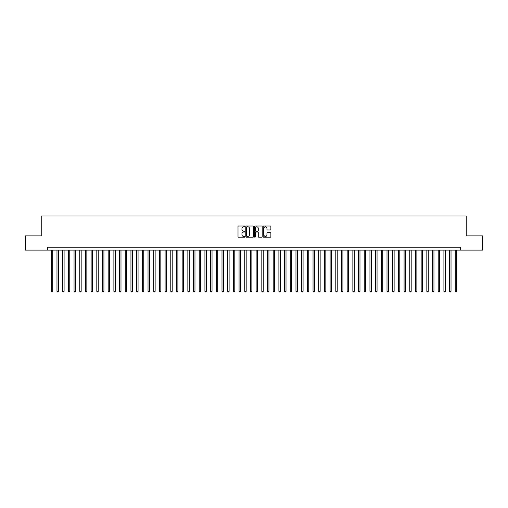 <?xml version="1.0" encoding="UTF-8"?>
<svg xmlns="http://www.w3.org/2000/svg" width="508" height="508" viewBox="0 0 508 508"><rect width="100%" height="100%" fill="white"/><g stroke="black" fill="none" stroke-linecap="round" stroke-linejoin="round"><path stroke-width="0.76" d="M244.894 226.416A0.394 0.394 0 0 0 244.507 226.022L238.57 226.022A0.559 0.559 0 0 0 238.011 226.581L238.011 236.639A0.559 0.559 0 0 0 238.57 237.192L244.507 237.192A0.394 0.394 0 0 0 244.894 236.804A0.394 0.394 0 0 0 244.507 236.411L243.738 236.411A1.784 1.784 0 0 1 241.948 234.626L241.948 233.788A1.784 1.784 0 0 1 243.738 231.997L244.507 231.997A0.394 0.394 0 0 0 244.894 231.61A0.394 0.394 0 0 0 244.507 231.216L243.738 231.216A1.784 1.784 0 0 1 241.948 229.432L241.948 228.594A1.784 1.784 0 0 1 243.738 226.809L244.507 226.809A0.394 0.394 0 0 0 244.894 226.416M270.326 229.959A0.559 0.559 0 0 0 270.878 229.4L270.878 226.581A0.559 0.559 0 0 0 270.326 226.022L263.735 226.022A0.559 0.559 0 0 0 263.176 226.581L263.176 236.639A0.559 0.559 0 0 0 263.735 237.192L270.326 237.192A0.559 0.559 0 0 0 270.878 236.639L270.878 233.229A0.559 0.559 0 0 0 270.326 232.67L267.5 232.67A0.559 0.559 0 0 0 266.941 233.229L266.941 234.918A1.492 1.492 0 0 1 265.449 236.411A1.492 1.492 0 0 1 263.957 234.918L263.957 228.302A1.492 1.492 0 0 1 265.449 226.809A1.492 1.492 0 0 1 266.941 228.302L266.941 229.4A0.559 0.559 0 0 0 267.5 229.959L270.326 229.959M47.733 250.101L25.4 250.101L25.4 235.877L41.758 235.877L41.758 215.964L466.242 215.964L466.242 235.877L482.6 235.877L482.6 250.101L460.267 250.101L460.267 247.256L47.733 247.256L47.733 250.101L460.267 250.101M253.511 226.581A0.559 0.559 0 0 0 252.952 226.022L246.361 226.022A0.559 0.559 0 0 0 245.802 226.581L245.802 236.639A0.559 0.559 0 0 0 246.361 237.192L252.952 237.192A0.559 0.559 0 0 0 253.511 236.639L253.511 226.581M255.048 226.022L261.639 226.022A0.559 0.559 0 0 1 262.198 226.581L262.198 236.639A0.559 0.559 0 0 1 261.639 237.192L258.82 237.192A0.559 0.559 0 0 1 258.261 236.639L258.261 232.556A0.559 0.559 0 0 0 257.702 231.997L255.829 231.997A0.559 0.559 0 0 0 255.27 232.556L255.27 236.804A0.394 0.394 0 0 1 254.883 237.192A0.394 0.394 0 0 1 254.489 236.804L254.489 226.581A0.559 0.559 0 0 1 255.048 226.022M246.977 226.809A0.394 0.394 0 0 0 246.583 227.197L246.583 236.023A0.394 0.394 0 0 0 246.977 236.411L247.783 236.411A1.784 1.784 0 0 0 249.574 234.626L249.574 228.594A1.784 1.784 0 0 0 247.783 226.809L246.977 226.809M258.261 228.327A1.492 1.492 0 0 0 256.762 226.835A1.492 1.492 0 0 0 255.27 228.327L255.27 230.657A0.559 0.559 0 0 0 255.829 231.216L257.702 231.216A0.559 0.559 0 0 0 258.261 230.657L258.261 228.327M51.289 250.101L51.289 291.3L52.711 291.3L52.711 250.101M52.711 291.3L52.286 292.036L51.714 292.036L51.289 291.3M56.979 250.101L56.979 291.3L58.401 291.3L58.401 250.101M58.401 291.3L57.975 292.036L57.404 292.036L56.979 291.3M62.668 250.101L62.668 291.3L64.091 291.3L64.091 250.101M64.091 291.3L63.665 292.036L63.1 292.036L62.668 291.3M68.358 250.101L68.358 291.3L69.78 291.3L69.78 250.101M69.78 291.3L69.355 292.036L68.79 292.036L68.358 291.3M74.047 250.101L74.047 291.3L75.476 291.3L75.476 250.101M75.476 291.3L75.044 292.036L74.479 292.036L74.047 291.3M79.743 250.101L79.743 291.3L81.166 291.3L81.166 250.101M81.166 291.3L80.734 292.036L80.169 292.036L79.743 291.3M85.433 250.101L85.433 291.3L86.855 291.3L86.855 250.101M86.855 291.3L86.424 292.036L85.858 292.036L85.433 291.3M91.123 250.101L91.123 291.3L92.545 291.3L92.545 250.101M92.545 291.3L92.119 292.036L91.548 292.036L91.123 291.3M96.812 250.101L96.812 291.3L98.234 291.3L98.234 250.101M98.234 291.3L97.809 292.036L97.238 292.036L96.812 291.3M102.502 250.101L102.502 291.3L103.924 291.3L103.924 250.101M103.924 291.3L103.499 292.036L102.927 292.036L102.502 291.3M108.191 250.101L108.191 291.3L109.614 291.3L109.614 250.101M109.614 291.3L109.188 292.036L108.617 292.036L108.191 291.3M113.881 250.101L113.881 291.3L115.303 291.3L115.303 250.101M115.303 291.3L114.878 292.036L114.306 292.036L113.881 291.3M119.571 250.101L119.571 291.3L120.993 291.3L120.993 250.101M120.993 291.3L120.567 292.036L119.996 292.036L119.571 291.3M125.26 250.101L125.26 291.3L126.683 291.3L126.683 250.101M126.683 291.3L126.257 292.036L125.686 292.036L125.26 291.3M130.95 250.101L130.95 291.3L132.372 291.3L132.372 250.101M132.372 291.3L131.947 292.036L131.375 292.036L130.95 291.3M136.639 250.101L136.639 291.3L138.062 291.3L138.062 250.101M138.062 291.3L137.636 292.036L137.071 292.036L136.639 291.3M142.329 250.101L142.329 291.3L143.751 291.3L143.751 250.101M143.751 291.3L143.326 292.036L142.761 292.036L142.329 291.3M148.025 250.101L148.025 291.3L149.447 291.3L149.447 250.101M149.447 291.3L149.015 292.036L148.45 292.036L148.025 291.3M153.714 250.101L153.714 291.3L155.137 291.3L155.137 250.101M155.137 291.3L154.705 292.036L154.14 292.036L153.714 291.3M159.404 250.101L159.404 291.3L160.826 291.3L160.826 250.101M160.826 291.3L160.395 292.036L159.829 292.036L159.404 291.3M165.094 250.101L165.094 291.3L166.516 291.3L166.516 250.101M166.516 291.3L166.091 292.036L165.519 292.036L165.094 291.3M170.783 250.101L170.783 291.3L172.206 291.3L172.206 250.101M172.206 291.3L171.78 292.036L171.209 292.036L170.783 291.3M176.473 250.101L176.473 291.3L177.895 291.3L177.895 250.101M177.895 291.3L177.47 292.036L176.898 292.036L176.473 291.3M182.162 250.101L182.162 291.3L183.585 291.3L183.585 250.101M183.585 291.3L183.159 292.036L182.588 292.036L182.162 291.3M187.852 250.101L187.852 291.3L189.274 291.3L189.274 250.101M189.274 291.3L188.849 292.036L188.278 292.036L187.852 291.3M193.542 250.101L193.542 291.3L194.964 291.3L194.964 250.101M194.964 291.3L194.539 292.036L193.967 292.036L193.542 291.3M199.231 250.101L199.231 291.3L200.654 291.3L200.654 250.101M200.654 291.3L200.228 292.036L199.657 292.036L199.231 291.3M204.921 250.101L204.921 291.3L206.343 291.3L206.343 250.101M206.343 291.3L205.918 292.036L205.353 292.036L204.921 291.3M210.61 250.101L210.61 291.3L212.033 291.3L212.033 250.101M212.033 291.3L211.607 292.036L211.042 292.036L210.61 291.3M216.3 250.101L216.3 291.3L217.722 291.3L217.722 250.101M217.722 291.3L217.297 292.036L216.732 292.036L216.3 291.3M221.996 250.101L221.996 291.3L223.418 291.3L223.418 250.101M223.418 291.3L222.987 292.036L222.421 292.036L221.996 291.3M227.686 250.101L227.686 291.3L229.108 291.3L229.108 250.101M229.108 291.3L228.676 292.036L228.111 292.036L227.686 291.3M233.375 250.101L233.375 291.3L234.798 291.3L234.798 250.101M234.798 291.3L234.372 292.036L233.801 292.036L233.375 291.3M239.065 250.101L239.065 291.3L240.487 291.3L240.487 250.101M240.487 291.3L240.062 292.036L239.49 292.036L239.065 291.3M244.754 250.101L244.754 291.3L246.177 291.3L246.177 250.101M246.177 291.3L245.751 292.036L245.18 292.036L244.754 291.3M250.444 250.101L250.444 291.3L251.866 291.3L251.866 250.101M251.866 291.3L251.441 292.036L250.869 292.036L250.444 291.3M256.134 250.101L256.134 291.3L257.556 291.3L257.556 250.101M257.556 291.3L257.131 292.036L256.559 292.036L256.134 291.3M261.823 250.101L261.823 291.3L263.246 291.3L263.246 250.101M263.246 291.3L262.82 292.036L262.249 292.036L261.823 291.3M267.513 250.101L267.513 291.3L268.935 291.3L268.935 250.101M268.935 291.3L268.51 292.036L267.938 292.036L267.513 291.3M273.202 250.101L273.202 291.3L274.625 291.3L274.625 250.101M274.625 291.3L274.199 292.036L273.628 292.036L273.202 291.3M278.892 250.101L278.892 291.3L280.314 291.3L280.314 250.101M280.314 291.3L279.889 292.036L279.324 292.036L278.892 291.3M284.582 250.101L284.582 291.3L286.004 291.3L286.004 250.101M286.004 291.3L285.579 292.036L285.013 292.036L284.582 291.3M290.278 250.101L290.278 291.3L291.7 291.3L291.7 250.101M291.7 291.3L291.268 292.036L290.703 292.036L290.278 291.3M295.967 250.101L295.967 291.3L297.39 291.3L297.39 250.101M297.39 291.3L296.958 292.036L296.393 292.036L295.967 291.3M301.657 250.101L301.657 291.3L303.079 291.3L303.079 250.101M303.079 291.3L302.647 292.036L302.082 292.036L301.657 291.3M307.346 250.101L307.346 291.3L308.769 291.3L308.769 250.101M308.769 291.3L308.343 292.036L307.772 292.036L307.346 291.3M313.036 250.101L313.036 291.3L314.458 291.3L314.458 250.101M314.458 291.3L314.033 292.036L313.461 292.036L313.036 291.3M318.726 250.101L318.726 291.3L320.148 291.3L320.148 250.101M320.148 291.3L319.723 292.036L319.151 292.036L318.726 291.3M324.415 250.101L324.415 291.3L325.838 291.3L325.838 250.101M325.838 291.3L325.412 292.036L324.841 292.036L324.415 291.3M330.105 250.101L330.105 291.3L331.527 291.3L331.527 250.101M331.527 291.3L331.102 292.036L330.53 292.036L330.105 291.3M335.794 250.101L335.794 291.3L337.217 291.3L337.217 250.101M337.217 291.3L336.791 292.036L336.22 292.036L335.794 291.3M341.484 250.101L341.484 291.3L342.906 291.3L342.906 250.101M342.906 291.3L342.481 292.036L341.909 292.036L341.484 291.3M347.174 250.101L347.174 291.3L348.596 291.3L348.596 250.101M348.596 291.3L348.171 292.036L347.605 292.036L347.174 291.3M352.863 250.101L352.863 291.3L354.286 291.3L354.286 250.101M354.286 291.3L353.86 292.036L353.295 292.036L352.863 291.3M358.553 250.101L358.553 291.3L359.975 291.3L359.975 250.101M359.975 291.3L359.55 292.036L358.985 292.036L358.553 291.3M364.249 250.101L364.249 291.3L365.671 291.3L365.671 250.101M365.671 291.3L365.239 292.036L364.674 292.036L364.249 291.3M369.938 250.101L369.938 291.3L371.361 291.3L371.361 250.101M371.361 291.3L370.929 292.036L370.364 292.036L369.938 291.3M375.628 250.101L375.628 291.3L377.05 291.3L377.05 250.101M377.05 291.3L376.625 292.036L376.053 292.036L375.628 291.3M381.317 250.101L381.317 291.3L382.74 291.3L382.74 250.101M382.74 291.3L382.314 292.036L381.743 292.036L381.317 291.3M387.007 250.101L387.007 291.3L388.43 291.3L388.43 250.101M388.43 291.3L388.004 292.036L387.433 292.036L387.007 291.3M392.697 250.101L392.697 291.3L394.119 291.3L394.119 250.101M394.119 291.3L393.694 292.036L393.122 292.036L392.697 291.3M398.386 250.101L398.386 291.3L399.809 291.3L399.809 250.101M399.809 291.3L399.383 292.036L398.812 292.036L398.386 291.3M404.076 250.101L404.076 291.3L405.498 291.3L405.498 250.101M405.498 291.3L405.073 292.036L404.501 292.036L404.076 291.3M409.765 250.101L409.765 291.3L411.188 291.3L411.188 250.101M411.188 291.3L410.762 292.036L410.191 292.036L409.765 291.3M415.455 250.101L415.455 291.3L416.877 291.3L416.877 250.101M416.877 291.3L416.452 292.036L415.881 292.036L415.455 291.3M421.145 250.101L421.145 291.3L422.567 291.3L422.567 250.101M422.567 291.3L422.142 292.036L421.577 292.036L421.145 291.3M426.834 250.101L426.834 291.3L428.257 291.3L428.257 250.101M428.257 291.3L427.831 292.036L427.266 292.036L426.834 291.3M432.524 250.101L432.524 291.3L433.953 291.3L433.953 250.101M433.953 291.3L433.521 292.036L432.956 292.036L432.524 291.3M438.22 250.101L438.22 291.3L439.642 291.3L439.642 250.101M439.642 291.3L439.21 292.036L438.645 292.036L438.22 291.3M443.909 250.101L443.909 291.3L445.332 291.3L445.332 250.101M445.332 291.3L444.9 292.036L444.335 292.036L443.909 291.3M449.599 250.101L449.599 291.3L451.021 291.3L451.021 250.101M451.021 291.3L450.596 292.036L450.025 292.036L449.599 291.3M455.289 250.101L455.289 291.3L456.711 291.3L456.711 250.101M456.711 291.3L456.286 292.036L455.714 292.036L455.289 291.3"/></g></svg>
